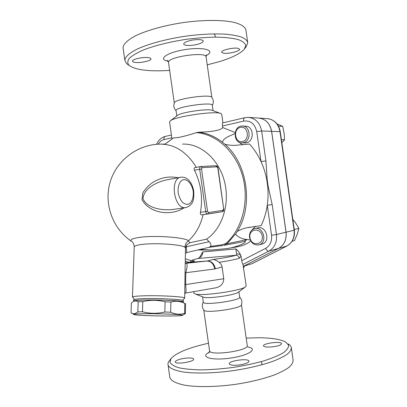 <?xml version="1.0" encoding="UTF-8"?>
<svg xmlns="http://www.w3.org/2000/svg" width="407" height="407" viewBox="0 0 407 407"><rect width="100%" height="100%" fill="white"/><g stroke="black" fill="none" stroke-linecap="round" stroke-linejoin="round"><path stroke-width="0.61" d="M244.749 48.591L246.143 46.754L247.756 42.883C247.293 40.751 245.365 38.869 241.967 37.241C237.729 35.806 232.163 34.778 225.275 34.157C213.823 33.557 200.783 34.208 186.152 36.101C167.038 38.884 149.008 43.717 137.495 48.962C129.457 52.986 125.229 56.71 124.812 60.134L123.041 47.67C123.423 43.976 127.615 40.008 135.617 35.76C147.09 30.23 165.089 25.224 184.203 22.436C203.322 19.872 221.398 19.831 233.008 22.126C241.127 24.11 245.446 26.882 245.981 30.439M124.812 60.134L126.516 63.543L127.986 64.632M169.653 70.421C148.977 71.668 135.434 69.994 129.024 65.4C127.305 63.294 127.437 60.897 129.411 58.201C132.514 55.398 137.449 52.544 144.21 49.649C155.51 45.391 170.518 41.692 186.513 39.291C197.176 37.963 207.219 37.235 216.641 37.113C225.356 37.358 232.494 38.156 238.054 39.52C242.536 41.153 245.111 43.137 245.787 45.472L244.276 49.216C240.318 53.607 232.071 57.728 219.541 61.579L207.224 64.866M134.89 62.368C133.369 62.118 132.596 61.706 132.565 61.126C132.143 59.152 143.752 56.67 148.769 57.677C150.203 57.936 150.931 58.338 150.951 58.888C151.287 60.877 139.998 63.304 134.89 62.368M187.642 41.29C193.646 39.133 203.581 39.062 203.241 41.138C203.159 42.033 201.806 42.933 199.186 43.834C193.218 45.93 183.471 46.022 183.73 43.936C183.796 43.071 185.099 42.191 187.642 41.29M238.222 48.362L239.601 49.298C240.018 51.343 227.513 54.207 223.133 53.108L221.637 52.142C221.118 50.127 233.944 47.181 238.222 48.362M174.313 102.905L174.389 102.717C175.422 98.759 211.167 93.722 211.844 97.436C213.619 100.015 213.787 102.696 212.337 105.484M176.063 110.694L176.038 110.501C175.183 106.878 213.629 101.455 212.322 105.382L213.065 110.618M177.325 115.507L177.421 115.43C180.962 112.215 209.498 108.186 212.642 110.46L220.375 113.375M169.587 122.039L170.309 120.828C175.071 116.387 216.992 110.47 221.113 113.655L221.734 114.423L222.934 122.858M164.957 144.129L173.585 137.902C177.94 137.922 185.485 136.177 196.23 132.667L198.647 132.189C210.195 131.873 220.808 130.627 222.721 127.554L235.16 132.514M244.739 117.725L222.7 122.914C222.385 123.072 222.319 124.104 222.502 126.017L222.721 127.554M258.816 118.055C265.74 118.997 270.014 123.418 271.637 131.319L286.07 232.204C286.752 239.667 284.264 245.065 278.597 248.392L243.417 266.3L278.541 248.407C284.208 245.08 286.696 239.682 286.014 232.214L271.581 131.313C269.877 123.189 265.45 118.763 258.292 118.035L249.145 117.44M163.278 144.134L161.925 144.119M243.417 266.3L252.065 263.685M292.094 241.249L294.51 240.598L297.181 234.381L298.911 228.373L295.518 222.782L292.801 219.271M294.261 229.487L298.911 228.373M281.41 139.708L284.569 139.743L284.101 133.048L282.646 126.328L277.086 123.967M278.474 126.134L282.646 126.328M281.842 142.704L284.569 139.743M250.753 241.03C243.829 246.825 234.656 247.069 226.887 248.601L211.055 250.061L197.792 249.964M211.055 250.061L200.005 249.445M199.669 257.27L202.732 251.943C202.834 253.973 202.116 255.677 200.575 257.061L197.965 258.481M236.64 254.034L235.958 255.286C237.744 255.316 238.868 256.303 239.326 258.257L241.066 256.161C240.247 254.431 238.772 253.724 236.64 254.034L235.851 248.936C238.197 250.819 239.937 253.225 241.066 256.161L241.717 260.694C242.15 262.922 242.562 264.153 242.954 264.377L246.179 285.76L245.523 286.818C241.31 290.72 202.05 296.352 195.324 294.017L193.936 293.249L193.701 291.595M224.832 144.246C228.79 145.197 232.321 145.558 235.409 145.324L249.491 144.022C254.11 149.104 257.957 154.955 261.024 161.579C263.634 167.267 265.537 173.27 266.727 179.573L267.684 186.284C268.315 192.679 268.172 199.008 267.267 205.26C266.188 212.551 264.148 219.342 261.152 225.646L247.715 227.589C244.49 228.093 241.005 229.365 237.261 231.4C253.622 205.983 247.527 163.365 224.832 144.246L222.415 142.216C223.611 137.698 229.884 135.984 234.987 133.608M255.535 226.236L251.511 230.479M255.118 228.505L257.682 227.956C266.315 225.259 270.909 241.834 262.108 244.042L261.609 244.169M249.522 237.49C250.941 243.091 254.121 245.533 259.061 244.826C267.898 242.608 263.278 225.9 254.609 228.612C250.875 229.965 249.181 232.921 249.522 237.49M249.918 237.525C248.535 228.566 260.979 227.142 262.261 236.269C263.583 245.39 251.094 246.51 249.918 237.525M250.239 240.018L247.217 239.509C241.987 239.041 238.09 237.235 235.526 234.101L237.261 231.4M238.416 141.773L242.664 144.892M242.745 126.058L245.411 126.175C253.81 125.727 254.736 141.524 246.398 142.781L244.882 142.903M243.233 142.776C251.607 141.509 250.676 125.585 242.236 126.038C232.85 125.671 232.865 143.651 242.226 142.898L243.233 142.776M242.44 141.585C234.783 143.249 232.748 129.019 240.405 127.35C248.128 125.514 250.203 140.049 242.44 141.585M247.217 239.509L227.02 243.762L235.526 234.101M261.024 161.579L265.934 160.928L261.65 130.993C259.91 122.655 255.408 118.116 248.143 117.374L244.78 117.715C243.854 118.066 243.488 119.195 243.681 121.108C250.534 120.319 254.889 123.82 256.741 131.609L261.024 161.579M266.727 179.573L267.19 179.701L265.934 160.928M271.555 235.266L276.455 234.524L272.171 204.553L267.267 205.26L271.555 235.266C272.115 241.29 270.141 245.65 265.629 248.336L241.717 260.694M272.171 204.553L268.101 186.06L267.684 186.284M134.229 247.105L134.239 246.82C134.636 245.772 137.53 244.943 142.923 244.332C156.542 242.72 181.649 244.551 184.941 247.283L185.506 247.955L185.043 272.476L185.836 272.71C187.398 266.799 187.52 263.665 186.203 263.309L207.367 260.979L189.194 262.434L194.714 261.014L188.477 262.54M182.534 300.315L184.692 298.199C186.793 296.734 157.341 295.116 141.224 295.904C135.75 296.154 132.824 296.535 132.443 297.039L134.539 299.364M185.043 272.476L184.692 298.077M133.654 299.842L133.659 299.72C134.025 299.267 136.818 298.931 142.033 298.713C157.356 298.021 185.322 299.496 183.338 300.809L183.318 302.014M133.771 301.302L133.613 301.043C133.343 298.982 186.141 300.147 183.313 302.121L183.089 302.284M133.42 301.49L134.351 300.982C134.997 300.59 137.688 300.3 142.44 300.112C156.929 299.491 183.511 300.804 182.672 302.035M185.399 313.583L185.577 303.77L184.768 303.388C180.306 301.129 175.687 300.681 170.894 302.04L165.1 301.796C157.682 299.883 150.239 299.827 142.781 301.618L138.171 301.785C136.381 300.722 134.676 300.687 133.058 301.689L131.39 302.956L131.034 312.749L132.112 313.344C133.857 314.163 135.76 313.675 137.831 311.889L142.455 311.782C149.832 313.721 157.295 313.792 164.845 312.001L170.66 312.215C175.397 314.418 180.036 314.779 184.585 313.288L185.399 313.583L183.974 314.463M141.997 313.756C136.793 313.873 134.056 314.082 133.791 314.382C132.331 315.72 181.741 316.697 182.397 315.349C184.636 314.509 157.097 313.39 141.997 313.756M184.768 303.388L184.585 313.288M170.894 302.04L170.66 312.215M165.1 301.796L164.845 312.001M142.781 301.618L142.455 311.782M138.171 301.785L137.831 311.889M184.941 247.283C185.078 244.536 186.269 242.358 188.522 240.761C184.936 237.444 156.217 235.231 140.715 237.22C133.028 238.207 129.874 239.52 131.258 241.163L132.183 241.814M207.565 214.041L201.511 214.855C200.58 214.743 200.229 213.909 200.458 212.347C202.971 197.568 200.972 183.521 194.46 170.218C193.813 168.824 193.915 167.974 194.765 167.664L194.861 167.653M178.032 177.757C168.89 175.895 160.246 177.62 152.101 182.931C148.321 185.658 145.228 188.985 142.811 192.913L141.982 199.623C149.71 213.812 171.591 216.193 183.995 207.85M182.54 144.114C200.31 143.228 218.701 158.862 224.445 181.334C230.286 203.77 222.207 228.759 206.578 239.153L189.713 242.765L188.522 240.761C195.604 234.279 200.478 225.57 203.144 214.637M186.05 207.555L185.541 207.626C194.053 205.194 194.027 198.357 193.732 191.229C192.832 184.976 189.27 180.245 187.953 179.472C185.943 177.711 183.643 176.953 181.059 177.208C169.348 177.956 174.013 209.615 185.541 207.626L172.019 209.59C161.416 210.541 147.039 208.14 142.984 198.662C143.747 188.319 156.96 181.797 167.384 179.701L180.616 177.289M189.713 242.765L186.33 245.289L185.506 247.955M184.824 284.381L185.623 284.579L185.836 272.71L214.621 269.017L222.08 266.946L223.764 278.739C223.519 283.542 220.93 286.559 215.99 287.785L215.257 287.912M185.088 293.065L185.297 293.03C186.182 292.562 186.294 289.743 185.623 284.579L223.764 278.739M186.696 252.559L186.304 246.769L185.755 246.617M196.23 132.667C216.203 133.842 235.933 151.638 242.694 176.465C249.522 201.262 242.134 229.278 225.905 243.427L227.02 243.762L223.647 245.385L244.429 241.529L246.917 239.57M222.415 244.699L222.639 245.553L209.101 247.324L210.485 246.449L222.415 244.699L225.905 243.427M206.578 239.153L209.173 241.712C210.902 243.269 211.34 244.846 210.485 246.449M244.159 241.575L244.551 241.524C248.672 242.15 235.358 247.527 226.887 248.601M190.074 262.128L191.295 260.729C191.056 260.475 193.244 259.737 197.858 258.506L200.575 257.061M222.08 266.946C221.734 265.054 220.747 263.512 219.119 262.317C216.906 260.49 214.82 259.559 212.861 259.529L207.367 260.979C211.599 261.146 214.296 263.767 215.456 268.844M202.803 296.922L203.566 297.222C208.476 298.901 235.19 295.065 238.349 292.231L238.471 292.14M203.307 302.136L203.332 302.315C203.49 305.81 241.982 300.285 239.657 297.1L238.904 291.809M203.759 310.032L203.968 310.302C206.334 313.502 241.427 308.455 241.412 304.924C242.419 301.943 241.834 299.318 239.652 297.034M246.189 338.09L258.954 337.749C271.586 337.871 280.499 339.316 285.694 342.089L288.573 345.116C288.797 347.461 287.037 350.02 283.282 352.798C278.368 355.626 271.708 358.374 263.309 361.04C254.095 363.563 244.078 365.69 233.262 367.414C222.354 368.823 211.955 369.648 202.07 369.882C192.857 369.754 185.2 369.068 179.111 367.826C174.12 366.31 171.082 364.443 169.999 362.215L170.996 358.623C176.297 352.757 188.787 347.639 208.476 343.259M177.193 360.236C181.858 357.967 193.396 357.112 193.62 359.045C194.938 361.66 175.62 364.804 175.29 362.016C175.163 361.477 175.793 360.882 177.193 360.236M233.801 365.252C231.105 365.12 229.604 364.662 229.304 363.883C228.012 360.846 248.402 357.962 248.87 361.116C249.771 362.942 240.176 365.608 233.801 365.252M280.586 344.846C276.791 347.11 263.624 347.904 263.568 345.899C262.464 343.34 281.323 340.934 281.659 343.6L280.586 344.846M169.276 360.887L169.114 361.095C168.066 362.515 167.73 363.868 168.106 365.16C169.444 368.213 174.537 370.502 183.384 372.018C195.915 373.712 214.616 373.239 233.801 370.568C248.418 368.304 261.162 365.328 272.034 361.635C278.5 359.167 283.577 356.69 287.271 354.197C290.094 351.76 291.432 349.491 291.295 347.39C290.934 346.098 289.891 344.948 288.156 343.93M169.719 376.526L169.882 377.691C171.261 381.013 176.389 383.547 185.266 385.292C197.843 387.276 216.57 386.976 235.76 384.315C250.376 382.036 263.11 378.963 273.957 375.091C280.403 372.497 285.46 369.877 289.128 367.221C291.931 364.616 293.249 362.174 293.081 359.9L291.407 348.204M214.982 37.113C215.476 35.908 215.11 34.829 213.884 33.878M168.93 61.365C156.736 59.809 166.422 52.31 185.836 49.481C205.245 46.54 216.687 50.916 205.387 55.963M211.874 97.482L206.115 57.092C207.214 51.17 167.353 56.766 168.508 62.373C167.964 60.964 167.521 60.297 167.185 60.373L167.587 60.623M158.221 144.195C159.681 141.722 161.61 140.186 164.011 139.576L171.825 137.764M259.34 118.101L266.89 118.59C273.952 119.307 278.317 123.642 279.985 131.588L294.108 230.26C294.775 237.561 292.312 242.847 286.721 246.113L251.953 263.736M286.07 232.204L294.358 230.164L280.26 131.659L271.637 131.319M286.904 246.016L278.597 248.392M191.295 260.729L185.414 258.781M235.851 248.936L202.732 251.943M222.502 126.017L243.681 121.108M222.415 142.216C214.988 136.421 207.061 133.079 198.647 132.189M156.603 144.307C158.394 140.15 161.294 137.52 165.298 136.421C164.28 136.777 163.848 137.831 164.011 139.576M256.741 131.609L261.65 130.993L271.581 131.313M265.629 248.336C266.651 250.285 267.735 251.211 268.89 251.109C274.639 247.715 277.157 242.185 276.455 234.524L286.014 232.214M242.954 264.377L268.89 251.109L278.541 248.407M268.101 186.06L267.19 179.701M165.059 144.129L173.585 137.902M132.443 297.039L134.239 246.82C133.781 242.017 131.385 241.27 131.258 241.163C112.571 228.515 103.683 203.77 110.119 182.133C116.488 160.475 137.301 144.648 159.712 144.134C174.43 143.966 186.645 151.704 196.342 167.363M202.096 167.628L200.748 166.524C199.893 166.794 199.532 167.699 199.669 169.241L205.708 211.63C206.013 213.171 206.624 213.975 207.539 214.046L208.501 212.571L207.555 211.365L201.516 168.997L202.096 167.628L216.936 166.839L215.695 165.761M207.555 211.365L200.458 212.347M194.46 170.218L201.516 168.997M216.936 166.839L218.05 168.091C217.826 166.687 217.094 165.903 215.858 165.746M217.831 168.076L223.657 208.913L218.05 168.091M223.657 208.913L222.278 211.716M207.646 214.031L222.247 211.721M223.133 210.297L208.501 212.571M193.203 191.254C193.676 197.288 192.343 201.531 189.204 203.973C186.996 204.726 184.758 204.192 182.489 202.371C180.423 199.847 178.988 196.662 178.185 192.811C177.594 186.961 179.284 181.888 182.402 179.98C186.818 178.195 191.967 183.679 193.203 191.254M185.338 262.876L206.944 261.055C211.157 261.228 213.716 263.884 214.621 269.017M209.173 241.712L186.304 246.769L186.33 245.289M194.714 261.014C190.817 260.79 191.972 259.941 198.173 258.45L235.958 255.286C230.922 256.72 223.219 258.135 212.861 259.529M219.119 262.317C228.312 260.912 235.048 259.559 239.326 258.257M241.448 304.833L247.227 345.39C249.913 350.554 209.976 356.313 209.554 350.824L209.513 350.539M209.407 352.228C199.374 356.898 211.05 360.795 229.843 358.175C248.657 355.657 258.796 348.768 247.766 346.973M260.892 361.731C261.976 362.652 262.22 363.7 261.625 364.881M245.981 30.433L247.639 42.038M129.024 65.4L126.516 63.543M206.079 56.822L206.471 54.859M174.288 102.976L168.508 62.373M176.078 110.775C173.865 108.481 173.301 105.795 174.389 102.717M176.806 115.898L176.038 110.501M177.421 115.43L170.309 120.828M171.952 138.68L169.551 121.79M165.013 144.078L162.714 144.078M267.908 118.661C274.679 119.887 278.795 124.216 280.26 131.644M294.358 230.169C295.05 237.403 292.531 242.709 286.798 246.087L252.025 263.716M243.61 267.75L244.724 265.903M262.108 244.042L259.061 244.826M249.832 227.152L247.715 227.589M245.39 142.903L242.226 142.898M165.298 136.421L171.428 134.976M189.184 262.357L185.368 261.085M133.659 299.72L133.613 301.043M182.397 315.349L184.529 314.153M133.791 314.382L132.112 313.344M201.511 214.855L222.308 211.711C223.011 210.811 223.443 212.734 223.865 208.877M200.997 166.499L215.776 165.751M194.765 167.664L200.682 166.534M185.887 263.324L185.333 263.105M215.99 287.785L184.783 293.208M185.511 253.347L186.762 252.543L209.315 247.273M238.349 292.231L245.523 286.818M203.566 297.222L195.324 294.017M203.332 302.315L202.549 296.825M203.297 302.05C201.791 304.884 202.02 307.631 203.968 310.302M209.005 352.996L209.554 350.824L203.749 310.017M170.996 358.623L169.114 361.095M169.882 377.691L168.106 365.16"/></g></svg>
